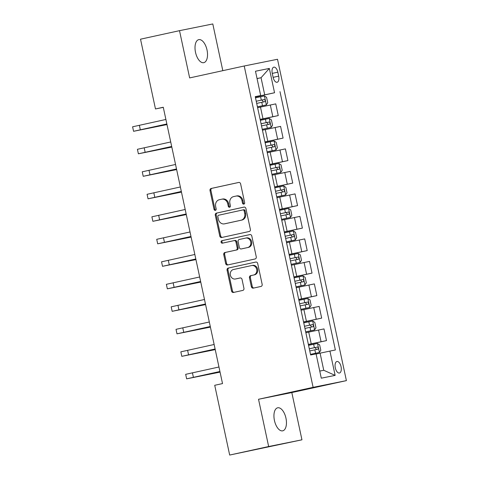 <?xml version="1.0" encoding="UTF-8"?>
<svg xmlns="http://www.w3.org/2000/svg" width="479" height="479" viewBox="0 0 479 479"><rect width="100%" height="100%" fill="white"/><g stroke="black" fill="none" stroke-linecap="round" stroke-linejoin="round"><path stroke-width="0.72" d="M243.841 204.126A1.263 1.096 -101.4 0 0 244.649 202.653L240.62 183.882A1.808 1.569 -101.4 0 0 238.734 182.445L211.161 188.469A1.808 1.569 -101.4 0 0 210.012 190.57L214.035 209.347A1.263 1.096 -101.4 0 0 216.179 208.88L215.658 206.449A5.784 5.012 -101.4 0 1 219.34 199.725L221.639 199.222A5.784 5.012 -101.4 0 1 221.705 199.204A5.784 5.012 -101.4 0 1 227.747 203.803L228.267 206.233A1.263 1.096 -101.4 0 0 230.411 205.766L229.89 203.336A5.784 5.012 -101.4 0 1 233.578 196.612L235.872 196.109A5.784 5.012 -101.4 0 1 235.943 196.097A5.784 5.012 -101.4 0 1 241.985 200.695L242.506 203.126A1.263 1.096 -101.4 0 0 243.841 204.126M285.951 418.155A11.783 5.874 77.7 0 0 277.676 407.803A11.783 5.874 77.7 0 0 274.437 420.478A11.783 5.874 77.7 0 0 282.706 430.831A11.783 5.874 77.7 0 0 285.951 418.155M207.024 50.002A11.783 5.874 77.7 0 0 198.749 39.649A11.783 5.874 77.7 0 0 195.51 52.325A11.783 5.874 77.7 0 0 203.785 62.671A11.783 5.874 77.7 0 0 207.024 50.002M341.06 366.68A5.892 2.934 77.7 0 0 336.923 361.501A5.892 2.934 77.7 0 0 335.306 367.842A5.892 2.934 77.7 0 0 339.437 373.015A5.892 2.934 77.7 0 0 341.06 366.68M251.367 286.699A1.808 1.569 -101.4 0 0 253.277 288.13L261.007 286.442A1.808 1.569 -101.4 0 0 262.157 284.34L257.69 263.486A1.808 1.569 -101.4 0 0 255.798 262.049L228.226 268.078A1.808 1.569 -101.4 0 0 227.076 270.18L231.543 291.028A1.808 1.569 -101.4 0 0 233.453 292.465L242.793 290.424A1.808 1.569 -101.4 0 0 243.943 288.322L242.033 279.395A1.808 1.569 -101.4 0 0 240.141 277.958L235.488 278.976A4.832 4.191 -101.4 0 1 235.434 278.988A4.832 4.191 -101.4 0 1 230.375 275.114A4.832 4.191 -101.4 0 1 233.465 269.521L251.601 265.558A4.832 4.191 -101.4 0 1 251.661 265.546A4.832 4.191 -101.4 0 1 256.714 269.42A4.832 4.191 -101.4 0 1 253.631 275.012L250.607 275.67A1.808 1.569 -101.4 0 0 249.451 277.772L251.367 286.699L252.265 286.514A1.808 1.569 -101.4 0 0 253.978 287.975M258.528 399.27L268.659 446.53L229.675 455.05L301.95 439.812L291.819 392.558L346.401 380.625L313.11 387.343L258.528 399.27L291.819 392.558M222.813 70.67L212.796 23.95L179.511 30.668L189.642 77.921L244.218 65.994L313.11 387.343M179.511 30.668L140.521 39.188L155.477 108.949L163.303 107.368M229.675 455.05L214.724 385.29L222.519 383.583L163.273 107.242L155.477 108.949M249.224 231.483A1.808 1.569 -101.4 0 0 250.379 229.381L245.907 208.533A1.808 1.569 -101.4 0 0 243.997 207.096L216.448 213.119A1.808 1.569 -101.4 0 0 215.293 215.221L219.765 236.075A1.808 1.569 -101.4 0 0 221.675 237.506L249.224 231.483M249.906 234.572A1.808 1.569 -101.4 0 1 251.798 236.009L256.265 256.858A1.808 1.569 -101.4 0 1 255.115 258.965L227.561 264.983A1.808 1.569 -101.4 0 0 227.561 264.983A1.808 1.569 -101.4 0 1 225.657 263.552L223.741 254.63A1.808 1.569 -101.4 0 1 224.891 252.529L236.069 250.086A1.808 1.569 -101.4 0 0 237.219 247.984L235.949 242.063A1.808 1.569 -101.4 0 0 234.039 240.632L222.406 243.17A1.263 1.096 -101.4 0 0 222.406 243.17A1.263 1.096 -101.4 0 1 221.879 240.697L249.888 234.578A1.808 1.569 -101.4 0 1 249.906 234.572L249.888 234.578M272.252 73.299L273.102 77.257A5.706 2.844 77.7 0 0 277.107 82.268A5.706 2.844 77.7 0 0 278.682 76.131L277.832 72.173A5.706 2.844 77.7 0 0 273.82 67.156A5.706 2.844 77.7 0 0 272.252 73.299M346.401 380.625L277.509 59.276L244.218 65.994M255.277 96.782L260.69 95.537L255.247 96.638L310.631 354.975L316.074 353.879L321.283 378.182L335.138 375.386L323.756 370.273L320.092 353.173L316.11 354.041M260.69 95.537L255.481 71.233L269.336 68.437L274.545 92.74L255.301 96.89M255.331 97.033L274.545 92.74M279.987 91.645L335.372 349.981L329.929 351.083L335.138 375.386M268.659 446.53L301.95 439.812M257.055 78.598L261.043 77.73L257.043 78.538M264.707 94.83L261.043 77.73L269.336 68.437M308.398 344.569L326.504 340.611L308.368 344.425M326.504 340.611L323.996 328.911L305.859 332.725M303.572 322.068L321.678 318.11L303.542 321.924M321.678 318.11L319.17 306.41L301.034 310.218M298.752 299.567L316.859 295.609L298.716 299.417M316.859 295.609L314.35 283.903L296.208 287.717M293.926 277.06L312.033 273.102L293.896 276.916M312.033 273.102L309.524 261.402L291.388 265.216M289.1 254.559L307.207 250.601L289.071 254.415M307.207 250.601L304.698 238.901L286.562 242.709M284.275 232.052L302.381 228.1L284.245 231.908M302.381 228.1L299.878 216.394L281.736 220.208M279.455 209.551L297.561 205.593L279.419 209.407M297.561 205.593L295.052 193.893L276.91 197.701M274.629 187.049L292.735 183.092L274.599 186.9M292.735 183.092L290.226 171.386L272.09 175.2M269.803 164.542L287.909 160.585L269.773 164.399M287.909 160.585L285.4 148.885L267.264 152.699M264.977 142.041L283.089 138.084L264.947 141.898M283.089 138.084L280.58 126.384L262.438 130.192M260.157 119.54L278.263 115.583L260.121 119.391M278.263 115.583L275.754 103.877L257.618 107.691M319.762 371.081L323.756 370.273M320.092 353.173L329.929 351.083M244.254 203.922A1.263 1.096 -101.4 0 1 243.404 202.94L242.883 200.515A5.784 5.012 -101.4 0 0 236.842 195.911A5.784 5.012 -101.4 0 0 236.77 195.929L236.009 196.085M221.777 199.192L222.537 199.042A5.784 5.012 -101.4 0 1 222.603 199.024A5.784 5.012 -101.4 0 1 228.645 203.623L229.166 206.054A1.263 1.096 -101.4 0 0 230.016 207.036M238.913 182.421L212.059 188.289A1.808 1.569 -101.4 0 0 210.91 190.391L214.933 209.167A1.263 1.096 -101.4 0 0 215.784 210.149M244.194 207.072L217.346 212.939A1.808 1.569 -101.4 0 0 216.191 215.041L220.663 235.89A1.808 1.569 -101.4 0 0 222.376 237.35M244.182 210.946A1.263 1.096 -101.4 0 0 242.841 209.94L218.658 215.227A1.263 1.096 -101.4 0 0 217.855 216.7L218.4 219.262A5.784 5.012 -101.4 0 0 224.441 223.861A5.784 5.012 -101.4 0 0 224.513 223.843L241.045 220.232A5.784 5.012 -101.4 0 0 244.727 213.508L244.182 210.946L245.08 210.76A1.263 1.096 -101.4 0 0 243.745 209.76L242.871 209.934M225.274 223.687A5.784 5.012 -101.4 0 0 225.346 223.675A5.784 5.012 -101.4 0 0 225.411 223.663L224.513 223.843M245.08 210.76L245.631 213.323A5.784 5.012 -101.4 0 1 241.943 220.047L225.411 223.663M234.081 240.62L234.938 240.446A1.808 1.569 -101.4 0 0 234.938 240.446A1.808 1.569 -101.4 0 1 236.848 241.883L238.117 247.799A1.808 1.569 -101.4 0 1 236.967 249.9L225.795 252.343A1.808 1.569 -101.4 0 0 224.639 254.445L226.555 263.372A1.808 1.569 -101.4 0 0 228.267 264.833M250.086 234.548L222.777 240.518A1.263 1.096 -101.4 0 0 223.142 243.015M247.661 247.547A4.832 4.191 -101.4 0 0 250.751 241.961A4.832 4.191 -101.4 0 0 245.691 238.081A4.832 4.191 -101.4 0 0 245.637 238.099L239.243 239.494A1.808 1.569 -101.4 0 0 238.093 241.596L239.362 247.511A1.808 1.569 -101.4 0 0 241.272 248.948L248.559 247.368A4.832 4.191 -101.4 0 0 251.649 241.781A4.832 4.191 -101.4 0 0 246.589 237.901A4.832 4.191 -101.4 0 0 246.535 237.913L245.751 238.075M241.248 248.948L242.146 248.769A1.808 1.569 -101.4 0 0 242.17 248.763L241.272 248.948M248.559 247.368L242.17 248.763M251.714 265.534L252.499 265.378A4.832 4.191 -101.4 0 1 252.559 265.366A4.832 4.191 -101.4 0 1 257.618 269.24A4.832 4.191 -101.4 0 1 254.529 274.832L251.505 275.491A1.808 1.569 -101.4 0 0 250.355 277.592L252.265 286.514M236.273 278.82A4.832 4.191 -101.4 0 0 236.333 278.808A4.832 4.191 -101.4 0 0 236.392 278.796L235.488 278.976M240.32 277.934L236.392 278.796M255.978 262.025L229.124 267.893A1.808 1.569 -101.4 0 0 227.974 269.994L232.447 290.849A1.808 1.569 -101.4 0 0 234.153 292.31M257.433 106.835L266.318 104.931L267.737 102.763L266.575 97.363L264.39 95.926L255.499 97.812M266.318 104.931L257.427 106.817M256.696 103.398L264.719 101.686C265.516 100.77 265.36 100.051 264.258 99.524L256.229 101.237L262.013 100.015L263.163 101.578M166.991 124.582L133.569 131.3L132.599 126.797L165.896 119.463M133.569 131.3L166.86 123.965M166.866 124.001L138.066 130.336L166.979 124.516M271.144 127.432L262.252 129.318L271.144 127.432L272.557 125.27L271.401 119.87L269.216 118.433L260.325 120.319M261.516 125.899L269.551 124.187C270.342 123.277 270.186 122.552 269.078 122.031L261.055 123.738M261.061 123.756L266.839 122.522L267.989 124.079M267.078 151.837L275.97 149.933L277.383 147.772L276.227 142.371L274.042 140.934L265.144 142.82M275.97 149.933L267.078 151.825M266.342 148.4L274.377 146.694C275.162 145.778 275.006 145.059 273.904 144.532L265.881 146.245L271.659 145.023L272.814 146.586M271.904 174.344L280.796 172.44L282.209 170.273L281.047 164.872L278.862 163.435L269.97 165.327M280.796 172.44L271.898 174.326M271.168 170.907L279.197 169.195C279.987 168.285 279.832 167.56 278.73 167.033L270.707 168.746L276.485 167.524L277.64 169.087M171.817 147.083L138.389 153.801L137.425 149.298L170.722 141.97M138.389 153.801L171.686 146.466M171.692 146.502L142.892 152.837L171.805 147.023M176.643 169.59L143.215 176.308L142.251 171.805L175.542 164.471M143.215 176.308L176.512 168.973M176.517 169.009L147.718 175.338L176.625 169.524M181.463 192.091L148.041 198.809L147.077 194.306L180.367 186.972M148.041 198.809L181.331 191.474M181.343 191.51L152.544 197.845L181.451 192.031M276.73 196.845L285.616 194.941L287.029 192.78L285.873 187.379L283.688 185.942L274.796 187.828M285.616 194.941L276.724 196.827M275.994 193.408L284.023 191.696C284.813 190.786 284.658 190.067 283.556 189.54L275.527 191.247M275.533 191.265L281.311 190.031L282.46 191.594M186.289 214.592L152.867 221.31L151.897 216.813L185.193 209.479M152.867 221.31L186.157 213.975M186.163 214.017L157.363 220.346L186.277 214.532M281.55 219.352L290.442 217.448L291.855 215.281L290.699 209.88L288.514 208.443L279.622 210.329M290.442 217.448L281.55 219.334M280.814 215.915L288.849 214.203C289.633 213.287 289.484 212.568 288.376 212.041L280.353 213.754L286.137 212.532L287.286 214.095M286.376 241.853L295.268 239.949L296.681 237.788L295.525 232.387L293.334 230.95L284.442 232.836M295.268 239.949L286.376 241.835M285.64 238.416L293.663 236.704C294.459 235.794 294.304 235.069 293.202 234.548L285.179 236.255L290.957 235.039L292.112 236.596M300.088 262.45L291.196 264.342L300.088 262.45L301.507 260.289L300.345 254.888L298.16 253.451L289.268 255.337M290.466 260.917L298.489 259.211C299.285 258.295 299.13 257.576 298.028 257.049L289.999 258.762M290.005 258.774L295.783 257.54L296.938 259.103M191.115 237.099L157.687 243.817L156.723 239.314L190.019 231.98M157.687 243.817L190.983 236.482M190.989 236.518L162.189 242.853L191.103 237.033M195.941 259.6L162.513 266.318L161.549 261.815L194.839 254.487M162.513 266.318L195.809 258.983M195.815 259.019L167.015 265.354L195.923 259.54M200.761 282.107L167.339 288.825L166.375 284.322L199.665 276.988M167.339 288.825L200.629 281.49M200.641 281.526L171.835 287.855L200.749 282.041M296.028 286.861L304.913 284.957L306.326 282.79L305.171 277.389L302.985 275.952L294.094 277.844M304.913 284.957L296.022 286.843M295.292 283.424L303.321 281.712C304.111 280.796 303.955 280.077 302.854 279.55L294.825 281.263M294.83 281.281L300.608 280.041L301.758 281.604M205.587 304.608L172.159 311.326L171.195 306.823L204.491 299.489M172.159 311.326L205.455 303.991M205.461 304.027L176.661 310.362L205.575 304.548M300.848 309.362L309.739 307.458L311.152 305.297L309.997 299.896L307.811 298.459L298.914 300.345M309.739 307.458L300.848 309.344M300.111 305.925L308.147 304.213C308.931 303.303 308.781 302.584 307.674 302.057L299.65 303.764L305.434 302.548L306.584 304.111M210.413 327.109L176.985 333.827L176.021 329.33L209.317 321.996M176.985 333.827L210.281 326.492M210.287 326.534L181.487 332.863L210.401 327.049M314.565 329.965L305.674 331.851L314.565 329.965L315.978 327.798L314.817 322.397L312.691 320.996L303.74 322.846M304.937 328.432L312.973 326.72C313.757 325.804 313.601 325.085 312.5 324.558L304.476 326.271M304.476 326.283L310.254 325.049L311.41 326.612M215.239 349.616L181.81 356.334L180.846 351.831L214.137 344.497M181.81 356.334L215.101 348.999M215.113 349.035L186.313 355.37L215.221 349.55M310.5 354.37L319.385 352.466L320.804 350.305L319.643 344.904L317.457 343.467L308.566 345.353M319.385 352.466L310.494 354.352M309.763 350.933L317.793 349.221C318.583 348.311 318.427 347.586 317.326 347.065L309.296 348.772M309.302 348.79L315.08 347.556L316.23 349.113M220.059 372.117L186.636 378.835L185.672 374.333L218.963 367.004M186.636 378.835L219.927 371.5M219.933 371.536L191.133 377.871L220.047 372.057M311.224 343.802L308.716 332.097M306.404 321.295L303.896 309.596M301.578 298.794L299.07 287.095M296.752 276.293L294.244 264.588M291.927 253.786L289.418 242.087M287.107 231.285L284.598 219.586M282.281 208.778L279.772 197.079M277.455 186.277L274.946 174.578M272.629 163.776L270.12 152.071M267.809 141.269L265.3 129.57M262.983 118.768L260.474 107.068M272.82 116.678L270.312 104.979M277.64 139.179L275.132 127.48M282.466 161.686L279.958 149.981M287.292 184.187L284.783 172.488M292.118 206.694L289.609 194.989M296.938 229.196L294.429 217.496M301.764 251.697L299.255 239.997M306.59 274.204L304.081 262.498M311.416 296.705L308.907 285.005M316.236 319.212L313.727 307.506M321.062 341.713L318.553 330.013M272.27 73.389L277.832 72.173M273.12 77.347L278.682 76.131M242.883 200.515L241.985 200.695M229.166 206.054L228.267 206.233M228.645 203.623L227.747 203.803M214.933 209.167L214.035 209.347M210.91 190.391L210.012 190.57M212.059 188.289L211.161 188.469M243.404 202.94L242.506 203.126M220.663 235.89L219.765 236.075M216.191 215.041L215.293 215.221M217.346 212.939L216.448 213.119M241.943 220.047L241.045 220.232M245.631 213.323L244.727 213.508M226.555 263.372L225.657 263.552M224.639 254.445L223.741 254.63M225.795 252.343L224.891 252.529M236.967 249.9L236.069 250.086M238.117 247.799L237.219 247.984M236.848 241.883L235.949 242.063M222.777 240.518L221.879 240.697M250.355 277.592L249.451 277.772M251.505 275.491L250.607 275.67M254.529 274.832L253.631 275.012M232.447 290.849L231.543 291.028M227.974 269.994L227.076 270.18M229.124 267.893L228.226 268.078M266.354 104.877L264.444 95.962M261.312 100.147L260.576 96.728M262.504 105.727L261.774 102.308M262.013 100.015L264.258 99.524M139.359 125.264L140.323 129.767M271.18 127.378L269.27 118.469M266.132 122.654L265.402 119.229M267.33 128.234L266.599 124.809M266.839 122.522L269.078 122.031M276.006 149.879L274.096 140.97M270.958 145.155L270.228 141.736M272.156 150.735L271.419 147.316M271.659 145.023L273.904 144.532M280.832 172.386L278.922 163.471M275.784 167.656L275.048 164.237M276.982 173.242L276.245 169.817M276.485 167.524L278.73 167.033M144.179 147.766L145.143 152.268M149.005 170.273L149.969 174.769M153.831 192.774L154.795 197.276M285.652 194.887L283.742 185.978M280.61 190.163L279.874 186.744M281.802 195.743L281.071 192.324M281.311 190.031L283.556 189.54M158.657 215.281L159.621 219.777M290.478 217.394L288.568 208.479M285.43 212.664L284.7 209.245M286.628 218.244L285.897 214.826M286.137 212.532L288.376 212.041M295.303 239.895L293.393 230.986M290.256 235.171L289.526 231.746M291.454 240.751L290.717 237.327M290.957 235.039L293.202 234.548M300.123 262.396L298.213 253.487M295.082 257.672L294.346 254.253M296.279 263.252L295.543 259.834M295.783 257.54L298.028 257.049M163.477 237.782L164.441 242.284M168.303 260.283L169.267 264.785M173.129 282.79L174.093 287.286M304.949 284.903L303.039 275.988M299.902 280.173L299.171 276.754M301.099 285.759L300.369 282.335M300.608 280.041L302.854 279.55M177.948 305.291L178.918 309.793M309.775 307.404L307.865 298.495M304.728 302.68L303.997 299.261M305.925 308.26L305.195 304.842M305.434 302.548L307.674 302.057M182.774 327.798L183.738 332.294M314.601 329.911L312.691 320.996M309.554 325.181L308.817 321.762M310.751 330.761L310.015 327.343M310.254 325.049L312.5 324.558M187.6 350.299L188.564 354.801M319.421 352.412L317.511 343.503M314.38 347.688L313.643 344.263M315.577 353.268L314.841 349.844M315.08 347.556L317.326 347.065M192.426 372.8L193.39 377.302M236.842 195.911L235.943 196.097M222.603 199.024L221.705 199.204M243.757 209.754L242.859 209.94M225.346 223.675L224.441 223.861M234.961 240.446L234.063 240.626M246.589 237.901L245.691 238.081M252.559 265.366L251.661 265.546M236.333 278.808L235.434 278.988"/></g></svg>

